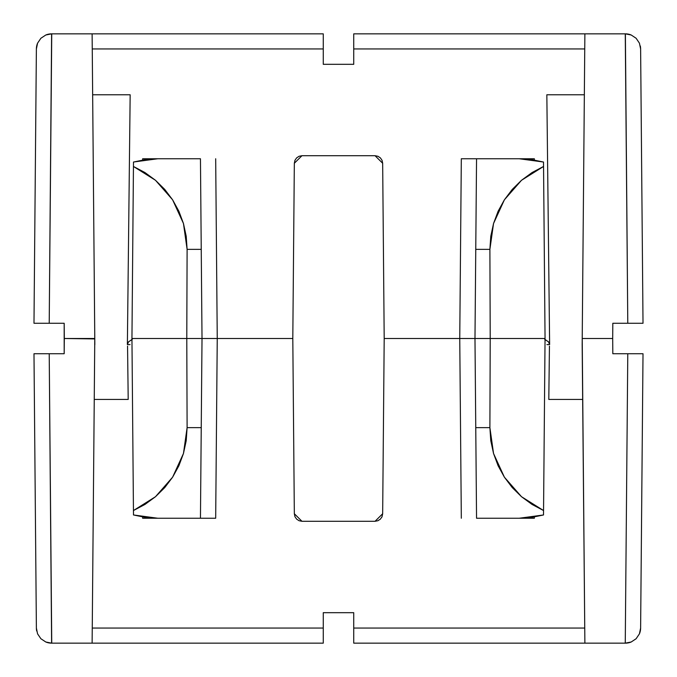 <?xml version="1.0" encoding="UTF-8"?>
<svg xmlns="http://www.w3.org/2000/svg" width="677" height="677" viewBox="0 0 677 677"><rect width="100%" height="100%" fill="white"/><g stroke="black" fill="none" stroke-linecap="round" stroke-linejoin="round"><path stroke-width="1.02" d="M582.753 399.43L548.802 399.43L582.753 399.43M128.198 399.43L94.247 399.43L128.198 399.43L127.555 346.116L128.198 399.43M544.723 339.346L548.463 341.843L549.284 343.112L549.622 344.593L546.931 344.593L549.622 344.593L548.463 341.843L545.044 339.473M94.78 338.5L92.123 33.85L51.613 33.85L49.218 323.267L33.985 323.267L36.38 48.947L33.985 323.267L64.18 323.267L64.18 353.732L49.218 353.732L51.613 643.15L323.267 643.15L92.123 643.15L94.78 338.5L64.315 338.5L64.18 353.732L49.218 353.732L51.74 643.15L92.123 643.15L94.78 338.5L64.315 338.5L94.78 338.5L94.831 344.593L92.123 33.85L51.74 33.85L49.218 323.267L64.18 323.267L64.315 338.5L94.78 338.923M546.838 94.78L549.622 344.593L546.838 94.78L584.344 94.78L546.838 94.78M130.162 94.78L92.656 94.78L130.162 94.78L127.378 344.593L130.162 94.78M130.069 344.593L127.378 344.593L128.537 341.843L127.378 344.593L130.069 344.593M384.197 338.5L465.581 338.5L384.197 338.5L382.666 163.259L382.073 160.364L380.415 157.919L377.952 156.285L375.05 155.71L301.95 155.71L299.048 156.285L296.585 157.919L294.927 160.364L294.334 163.259L292.803 338.5L217.249 338.5L292.803 338.5L294.334 163.259L301.95 155.71L375.05 155.71L382.666 163.259L384.197 338.5L459.751 338.5L461.316 158.756L459.751 338.5L384.197 338.5L382.666 513.741L384.197 338.5M474.983 338.5L545.053 338.5L543.555 166.457L532.029 172.567L521.518 180.277L512.235 189.433L504.382 199.825L498.103 211.266L493.541 223.503L490.783 236.281L489.894 249.356L475.762 249.356L476.549 158.756L461.316 158.756L476.549 158.756L474.983 338.5L475.762 249.356L489.894 249.356L490.216 338.5L489.894 249.356L493.541 223.503L504.382 199.825L521.518 180.277L543.555 166.457L545.053 338.5L490.216 338.5L545.053 338.5L543.513 514.969L519.208 518.243L476.549 518.243L474.983 338.5L490.216 338.5L459.751 338.5L461.316 518.243L459.751 338.5L474.983 338.5L475.762 427.644L489.894 427.644L490.783 440.719L493.541 453.497L498.103 465.734L504.382 477.175L512.235 487.567L521.518 496.723L532.029 504.433L543.555 510.543L545.053 338.5L490.216 338.5L489.894 427.644L490.216 338.5L474.983 338.5M582.22 338.5L612.685 338.5L612.82 323.267L627.782 323.267L625.26 33.85L584.877 33.85L582.22 338.5L612.685 338.5L612.82 323.267L643.015 323.267L640.62 48.947L643.015 323.267L627.782 323.267L625.387 33.85L584.877 33.85L582.169 344.593L584.877 643.15L625.26 643.15L627.782 353.732L612.82 353.732L612.685 338.5L582.22 338.5L584.877 643.15L353.732 643.15L625.387 643.15L631.192 641.999L636.118 638.733L639.427 633.841L640.62 628.053L643.015 353.732L640.62 628.053L639.427 633.841L636.118 638.733L631.192 641.999L625.26 643.15L627.782 353.732L643.015 353.732L612.82 353.732L612.685 338.5L582.22 338.5L582.22 338.932M131.947 338.5L202.017 338.5L201.238 249.356L202.017 338.5L186.784 338.5L187.106 249.356L186.217 236.281L183.459 223.503L178.897 211.266L172.618 199.825L164.765 189.433L155.482 180.277L144.971 172.567L133.445 166.457L133.487 162.031L157.792 158.756L200.451 158.756L201.238 249.356L187.106 249.356L186.784 338.5L202.017 338.5L200.451 518.243L215.684 518.243L217.249 338.5L215.684 158.756L217.249 338.5L131.947 338.5L133.445 166.457L131.947 338.5L186.784 338.5L187.106 427.644L201.238 427.644L202.017 338.5L292.803 338.5L217.249 338.5L215.684 518.243L200.451 518.243L201.238 427.644L187.106 427.644L186.784 338.5L131.947 338.5L133.445 510.543L144.971 504.433L155.482 496.723L164.765 487.567L172.618 477.175L178.897 465.734L183.459 453.497L186.217 440.719L187.106 427.644L183.459 453.497L172.618 477.175L155.482 496.723L133.445 510.543L131.947 338.5M142.652 158.756L142.644 160.017L142.652 158.756L157.885 158.756L142.652 158.756M131.956 339.473L128.537 341.843L132.277 339.346M92.25 48.947L323.267 48.947L323.267 64.315L353.732 64.315L353.732 48.947L584.75 48.947L353.732 48.947L353.732 64.315L323.267 64.315L323.267 33.85L92.123 33.85L323.267 33.85L323.267 48.947L92.25 48.947M534.356 160.017L534.348 158.756L519.115 158.756L534.348 158.756L534.356 160.017M377.952 156.285L380.415 157.919L377.952 156.285L380.415 157.919L382.073 160.364M296.585 157.919L299.048 156.285L296.585 157.919L299.048 156.285L301.95 155.71M36.693 45.994L36.38 48.947L37.573 43.159L36.693 45.994A15.232 15.232 0 0 0 36.38 48.947L37.573 43.159L40.882 38.267L37.573 43.159A15.232 15.232 0 0 0 36.693 45.994M51.613 33.85L45.808 35.001L51.613 33.85A15.232 15.232 0 0 0 45.808 35.001L40.882 38.267L45.808 35.001L51.613 33.85L45.808 35.001L40.882 38.267L37.573 43.159L40.882 38.267M353.732 33.85L584.877 33.85L353.732 33.85L353.732 48.947L353.732 33.85M640.62 48.947L639.427 43.159L640.62 48.947L639.427 43.159L636.118 38.267L631.192 35.001L625.387 33.85L631.192 35.001L636.118 38.267L639.427 43.159L640.62 48.947A15.232 15.232 0 0 0 640.307 45.994M631.192 35.001A15.232 15.232 0 0 0 625.387 33.85L631.192 35.001L636.118 38.267L631.192 35.001L636.118 38.267L639.427 43.159L636.118 38.267M200.451 158.756L157.792 158.756L145.538 159.577L133.487 162.031L133.445 166.457L155.482 180.277L172.618 199.825L183.459 223.503L187.106 249.356L201.238 249.356L200.451 158.756M519.208 158.756L476.549 158.756L519.208 158.756L543.513 162.031L543.555 166.457L543.513 162.031L531.462 159.577L519.208 158.756M548.802 399.43L549.445 346.116L548.802 399.43M292.803 338.5L294.334 513.741L294.927 516.636L296.585 519.081L299.048 520.715L301.95 521.29L375.05 521.29L377.952 520.715L380.415 519.081L382.073 516.636L382.666 513.741L375.05 521.29L301.95 521.29L294.334 513.741L292.803 338.5M534.348 518.243L534.356 516.983L534.348 518.243L519.115 518.243L534.348 518.243M584.75 628.053L353.732 628.053L353.732 612.685L323.267 612.685L323.267 628.053L92.25 628.053L323.267 628.053L323.267 612.685L353.732 612.685L353.732 643.15L353.732 628.053L584.75 628.053M142.644 516.983L142.652 518.243L157.885 518.243L142.652 518.243L142.644 516.983M382.073 516.636L381.71 517.38L382.073 516.636M377.952 520.715L375.05 521.29M36.38 628.053L37.573 633.841L36.38 628.053L33.985 353.732L36.38 628.053L37.573 633.841L40.882 638.733L45.808 641.999L51.613 643.15L45.808 641.999L40.882 638.733L37.573 633.841L36.38 628.053A15.232 15.232 0 0 0 36.693 631.006M323.267 643.15L323.267 628.053L323.267 643.15M49.218 353.732L33.985 353.732L49.218 353.732M45.808 641.999A15.232 15.232 0 0 0 51.613 643.15L45.808 641.999L40.882 638.733L45.808 641.999L40.882 638.733L37.573 633.841L40.882 638.733M625.387 643.15L631.192 641.999L625.387 643.15A15.232 15.232 0 0 0 631.192 641.999L636.118 638.733L639.427 633.841A15.232 15.232 0 0 0 640.62 628.053L639.427 633.841L636.118 638.733M476.549 518.243L519.208 518.243L531.462 517.423L543.513 514.969L543.555 510.543L521.518 496.723L504.382 477.175L493.541 453.497L489.894 427.644L475.762 427.644L476.549 518.243M157.792 518.243L200.451 518.243L157.792 518.243L133.487 514.969L133.445 510.543L133.487 514.969L145.538 517.423L157.792 518.243"/></g></svg>
